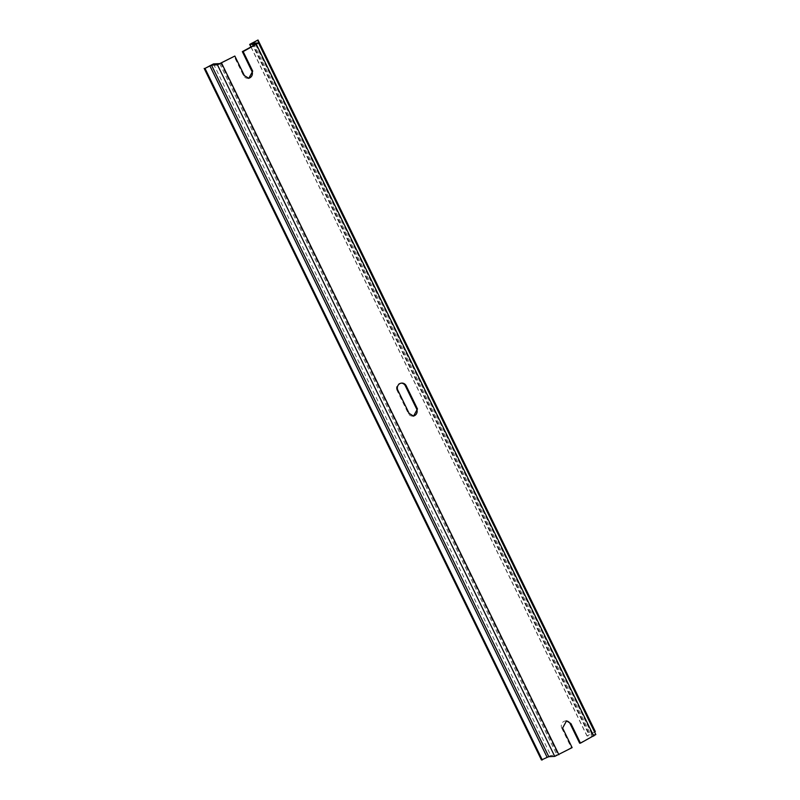 <?xml version="1.0" encoding="UTF-8"?>
<svg xmlns="http://www.w3.org/2000/svg" width="800" height="800" viewBox="0 0 800 800"><rect width="100%" height="100%" fill="white"/><g stroke="black" fill="none" stroke-linecap="round" stroke-linejoin="round"><path stroke-width="0.6" stroke-dasharray="4 3" d="M397.85 390.25L397.01 390.3L408.31 413.46A4.93 4.68 -92.9 0 0 413.13 416.1M397.01 390.3A4.93 4.68 -92.9 0 1 401.35 383.14M579.64 743.2L593.42 735.72L586.97 735.97L595.31 731.57M562.6 728.05L561.77 728.09A4.93 4.68 -92.9 0 1 566.1 720.94M561.77 728.09L571.31 747.66L558.06 754.76L550.8 755.49L541.46 760M248.38 78.31A4.93 4.68 -92.9 0 1 243.55 75.66L234.01 56.09M572.14 747.62L571.31 747.66M258.34 42.92L595.64 734.49L589.62 734.77L594.57 731.96M257.18 40.04L594.47 731.61M409.14 413.41L408.31 413.46M255.59 44.53L592.89 736.1M220.76 63.19L558.06 754.76M244.39 75.62L243.55 75.66M256.1 44.2L593.37 735.71M219.72 63.61L557.02 755.18M213.5 63.92L550.8 755.49M209.77 65.43L547.07 757M251.07 46.96L587.14 736.02M251.57 43.04L588.87 734.61M253.44 43.17L590.46 734.16M252.4 43.22L589.69 734.79M401.76 383.1L400.93 383.14M413.55 416.1L412.72 416.14M566.52 720.9L565.69 720.94M248.8 78.31L247.96 78.35M256.12 44.15L593.42 735.72M250.95 47.02L586.97 735.97M252.32 43.2L589.62 734.77"/><path stroke-width="1.2" d="M417.47 408.95L406.18 385.79A4.93 4.68 -92.9 0 0 401.76 383.1A4.93 4.68 -92.9 0 0 397.85 390.25L409.14 413.41L413.55 416.1L417.47 408.95L416.64 408.99A4.93 4.68 -92.9 0 1 413.13 416.1M401.35 383.14A4.93 4.68 -92.9 0 1 405.34 385.83L416.64 408.99M252.72 71.15L251.88 71.2L242.34 51.63L256.12 44.15L249.67 44.41L258.01 40L252.32 43.2L258.54 42.98L243.17 51.59L252.72 71.15L248.8 78.31L244.39 75.62L234.84 56.05L217.45 64.83L211.5 65.13L548.8 756.69L554.75 756.39L572.14 747.62L562.6 728.05L566.52 720.9L570.93 723.59L580.47 743.15L579.64 743.2L570.1 723.63A4.93 4.68 -92.9 0 0 566.1 720.94M258.54 42.98L595.83 734.54L580.47 743.15M211.5 65.13L205 68.39L213.5 63.92L219.72 63.61L234.84 56.05M251.88 71.2A4.93 4.68 -92.9 0 1 248.38 78.31M209.85 65.8L547.15 757.36L548.8 756.69M547.15 757.36L541.46 760L204.17 68.43M594.57 731.96L595.31 731.57L258.01 40M243.17 51.59L242.34 51.63M205 68.39L542.3 759.96M406.18 385.79L405.34 385.83M221.59 63.15L558.89 754.71M256.43 44.49L593.73 736.06M217.45 64.83L554.75 756.39M570.93 723.59L570.1 723.63M249.85 44.45L251.07 46.96M253.16 42.6L253.44 43.17M249.67 44.41L250.95 47.02"/></g></svg>
